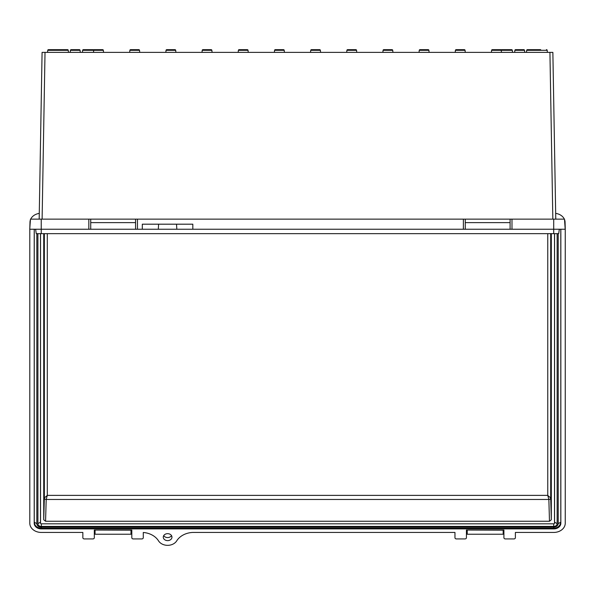 <?xml version="1.0" encoding="UTF-8"?>
<svg xmlns="http://www.w3.org/2000/svg" width="595" height="595" viewBox="0 0 595 595"><rect width="100%" height="100%" fill="white"/><g stroke="black" fill="none" stroke-linecap="round" stroke-linejoin="round"><path stroke-width="0.89" d="M547.407 52.375L547.192 50.315A0.736 0.736 0 0 0 546.463 49.66A0.736 0.736 0 0 1 547.192 50.315L526.679 50.315A0.736 0.736 0 0 1 527.408 49.66L540.647 49.66M533.224 49.66L527.408 49.66A0.736 0.736 0 0 0 526.679 50.315L526.463 52.375M39.173 219.131L42.081 52.375L45.019 52.375L42.111 219.131M552.837 219.131L549.929 52.375L45.019 52.375M549.929 52.375L552.867 52.375L555.775 219.131M47.541 52.375L47.756 50.315L68.269 50.315A0.736 0.736 0 0 0 67.54 49.66L61.724 49.66L67.54 49.66A0.736 0.736 0 0 1 68.269 50.315L68.484 52.375M501.459 52.375L501.243 50.315L512.31 50.315A0.736 0.736 0 0 0 511.581 49.66L497.963 49.66L511.581 49.66A0.736 0.736 0 0 1 512.31 50.315L512.526 52.375M103.56 52.375L103.344 50.315L82.638 50.315L82.422 52.375M347.644 49.66L355.817 49.66A0.736 0.736 0 0 1 356.554 50.315L346.915 50.315A0.736 0.736 0 0 1 347.644 49.66L355.817 49.66A0.736 0.736 0 0 1 356.554 50.315L356.769 52.375M346.915 50.315L346.699 52.375M383.82 49.66L391.993 49.66A0.736 0.736 0 0 1 392.722 50.315L383.083 50.315A0.736 0.736 0 0 1 383.82 49.66L391.993 49.66A0.736 0.736 0 0 1 392.722 50.315L392.938 52.375M383.083 50.315L382.868 52.375M419.988 49.66L428.162 49.66A0.736 0.736 0 0 1 428.898 50.315L419.259 50.315A0.736 0.736 0 0 1 419.988 49.66L428.162 49.66A0.736 0.736 0 0 1 428.898 50.315L429.114 52.375M419.259 50.315L419.044 52.375M455.212 52.375L455.428 50.315A0.736 0.736 0 0 1 456.164 49.66L464.338 49.66A0.736 0.736 0 0 1 465.067 50.315L455.428 50.315A0.736 0.736 0 0 1 456.164 49.66L464.338 49.66A0.736 0.736 0 0 1 465.067 50.315L465.283 52.375M500.507 49.66L492.333 49.66A0.736 0.736 0 0 0 491.604 50.315A0.736 0.736 0 0 1 492.333 49.66L500.507 49.66A0.736 0.736 0 0 1 501.243 50.315L491.604 50.315L491.388 52.375M514.668 52.375L514.883 50.315A0.736 0.736 0 0 1 515.62 49.66L523.793 49.66A0.736 0.736 0 0 1 524.522 50.315L514.883 50.315A0.736 0.736 0 0 1 515.62 49.66L523.793 49.66A0.736 0.736 0 0 1 524.522 50.315L524.738 52.375M311.475 49.66L319.649 49.66A0.736 0.736 0 0 1 320.378 50.315L310.739 50.315A0.736 0.736 0 0 1 311.475 49.66L319.649 49.66A0.736 0.736 0 0 1 320.378 50.315L320.593 52.375M310.739 50.315L310.523 52.375M275.299 49.66L283.473 49.66A0.736 0.736 0 0 1 284.209 50.315L274.57 50.315A0.736 0.736 0 0 1 275.299 49.66L283.473 49.66A0.736 0.736 0 0 1 284.209 50.315L284.425 52.375M274.57 50.315L274.355 52.375M239.13 49.66L247.304 49.66A0.736 0.736 0 0 1 248.033 50.315L238.394 50.315A0.736 0.736 0 0 1 239.13 49.66L247.304 49.66A0.736 0.736 0 0 1 248.033 50.315L248.249 52.375M238.394 50.315L238.179 52.375M202.954 49.66L211.128 49.66A0.736 0.736 0 0 1 211.865 50.315L202.226 50.315A0.736 0.736 0 0 1 202.954 49.66L211.128 49.66A0.736 0.736 0 0 1 211.865 50.315L212.08 52.375M202.226 50.315L202.01 52.375M166.786 49.66L174.96 49.66A0.736 0.736 0 0 1 175.689 50.315L166.05 50.315A0.736 0.736 0 0 1 166.786 49.66L174.96 49.66A0.736 0.736 0 0 1 175.689 50.315L175.904 52.375M166.05 50.315L165.834 52.375M130.61 49.66L138.784 49.66A0.736 0.736 0 0 1 139.52 50.315L129.881 50.315A0.736 0.736 0 0 1 130.61 49.66L138.784 49.66A0.736 0.736 0 0 1 139.52 50.315L139.736 52.375M129.881 50.315L129.665 52.375M94.441 49.66L102.615 49.66A0.736 0.736 0 0 1 103.344 50.315A0.736 0.736 0 0 0 102.615 49.66L94.441 49.66A0.736 0.736 0 0 0 93.705 50.315L93.489 52.375M70.21 52.375L70.426 50.315A0.736 0.736 0 0 1 71.155 49.66L79.328 49.66A0.736 0.736 0 0 1 80.065 50.315L70.426 50.315A0.736 0.736 0 0 1 71.155 49.66L79.328 49.66A0.736 0.736 0 0 1 80.065 50.315L80.28 52.375M135.563 219.131L30.457 219.131L29.75 229.239L137.46 229.239L137.46 219.131L135.563 219.131L135.563 229.239M511.99 219.131L564.491 219.131L565.198 229.239L511.99 229.239L511.99 219.131L137.46 219.131M158.612 224.189L192.825 224.189L192.832 229.239L158.3 229.239L158.612 224.189L142.309 224.189L142.302 229.239L137.46 229.239M463.371 219.131L463.371 229.239L192.832 229.239M463.371 229.239L511.99 229.239M158.3 229.239L142.302 229.239M88.834 219.131L88.834 229.239M176.514 224.189L176.834 229.239M36.243 233.649L35.626 229.239L36.243 233.649L41.248 233.649L41.233 219.131M558.705 233.649L559.322 229.239L558.705 233.649L41.248 233.649M553.7 233.649L553.714 219.131M90.73 229.239L90.73 219.131M90.73 222.627L135.563 222.627M510.101 229.239L510.101 219.131M465.26 229.239L465.26 219.131M465.26 222.627L510.101 222.627M80.065 50.315A0.736 0.736 0 0 0 79.328 49.66L71.155 49.66L79.328 49.66A0.736 0.736 0 0 1 80.065 50.315A0.736 0.736 0 0 0 79.328 49.66L71.155 49.66L79.328 49.66A0.736 0.736 0 0 1 80.065 50.315A0.736 0.736 0 0 0 79.328 49.66L71.155 49.66L79.328 49.66A0.736 0.736 0 0 1 80.065 50.315M70.426 50.315A0.736 0.736 0 0 1 71.155 49.66A0.736 0.736 0 0 0 70.426 50.315A0.736 0.736 0 0 1 71.155 49.66A0.736 0.736 0 0 0 70.426 50.315A0.736 0.736 0 0 1 71.155 49.66A0.736 0.736 0 0 0 70.426 50.315M524.522 50.315A0.736 0.736 0 0 0 523.793 49.66L515.62 49.66L523.793 49.66A0.736 0.736 0 0 1 524.522 50.315A0.736 0.736 0 0 0 523.793 49.66L515.62 49.66L523.793 49.66A0.736 0.736 0 0 1 524.522 50.315A0.736 0.736 0 0 0 523.793 49.66L515.62 49.66L523.793 49.66A0.736 0.736 0 0 1 524.522 50.315M514.883 50.315A0.736 0.736 0 0 1 515.62 49.66A0.736 0.736 0 0 0 514.883 50.315A0.736 0.736 0 0 1 515.62 49.66A0.736 0.736 0 0 0 514.883 50.315A0.736 0.736 0 0 1 515.62 49.66A0.736 0.736 0 0 0 514.883 50.315M83.367 49.66L96.985 49.66L83.367 49.66A0.736 0.736 0 0 0 82.638 50.315A0.736 0.736 0 0 1 83.367 49.66M48.485 49.66L67.54 49.66L48.485 49.66A0.736 0.736 0 0 0 47.756 50.315A0.736 0.736 0 0 1 48.485 49.66M557.136 233.649L557.136 523.66L554.562 522.172L554.562 233.649M34.212 229.239L34.212 523.221A7.073 5.675 180 0 0 41.286 528.903L41.286 528.323C36.994 527.869 34.651 525.824 34.257 522.187L34.257 229.239M560.795 229.239L560.795 522.172L558.222 523.637L558.222 233.649M40.49 233.649L40.482 522.298M41.286 527.817L41.308 527.282L553.685 527.282L553.766 527.817M34.257 522.172L36.831 523.689A4.567 3.659 180 0 0 41.308 527.282M41.293 528.323L553.752 528.323C557.783 527.914 560.133 525.883 560.795 522.239L560.795 522.172M557.136 523.66A3.317 2.663 0 0 1 557.136 523.749A3.317 2.663 0 0 1 553.707 526.411L553.752 523.823A0.751 0.602 180 0 0 554.518 523.236L554.518 233.649M553.707 526.411L41.375 526.411L41.3 523.823M40.49 522.172L37.916 523.63L37.916 233.649M171.955 537.144A4.336 3.481 180 0 0 167.619 533.663A4.336 3.481 180 0 0 163.283 537.144A4.336 3.481 180 0 0 167.619 540.624A4.336 3.481 180 0 0 171.955 537.144M454.959 532.436L454.959 537.746L454.959 532.436L192.884 532.436A19.07 15.306 180 0 0 176.886 540.595A10.219 8.196 0 0 1 167.619 545.34A10.219 8.196 0 0 1 158.352 540.595A19.07 15.306 180 0 0 143.276 532.488L143.276 537.746L143.276 532.488M82.854 532.436L82.854 537.746L82.854 532.436L41.286 532.436A11.483 9.215 0 0 1 29.802 523.221L29.802 229.239M29.988 222.314A11.298 9.066 0 0 1 29.995 222.106A11.298 9.066 0 0 1 30.405 219.89M30.709 219.131A11.298 9.066 0 0 1 39.27 213.397M555.678 213.382A11.298 9.066 0 0 1 564.343 219.131M564.521 219.548A11.298 9.066 0 0 1 565.057 222.106A11.298 9.066 0 0 1 565.064 222.314M565.042 227.052A11.483 9.215 0 0 1 565.25 228.569A11.483 9.215 0 0 1 565.25 228.785L565.25 523.221A11.483 9.215 0 0 1 553.766 532.436L515.382 532.436L515.382 537.746L515.382 532.436M82.854 537.746A1.473 1.183 180 0 0 84.326 538.929L92.85 538.929A1.473 1.183 180 0 0 94.322 537.746L94.322 530.048L94.322 537.746M94.322 530.048L131.807 530.048L131.807 537.746L131.807 530.048M131.807 537.746A1.473 1.183 180 0 0 133.28 538.929L141.803 538.929A1.473 1.183 180 0 0 143.276 537.746M454.959 537.746A1.473 1.183 180 0 0 456.432 538.929L464.955 538.929A1.473 1.183 180 0 0 466.428 537.746L466.428 530.048L466.428 537.746M466.428 530.048L503.913 530.048L503.913 537.746L503.913 530.048M503.913 537.746A1.473 1.183 180 0 0 505.386 538.929L513.909 538.929A1.473 1.183 180 0 0 515.382 537.746M41.286 528.903L553.766 528.903A7.073 5.675 180 0 0 560.84 523.221L560.84 229.239M171.516 535.619A4.336 3.481 0 0 1 167.619 537.575A4.336 3.481 0 0 1 163.722 535.619M40.534 233.649L40.534 523.221A0.751 0.602 180 0 0 41.286 523.823L553.766 523.823M47.295 233.649L47.295 495.382L46.194 499.465A1.837 1.458 1.6 0 1 44.357 497.985L44.357 233.649M550.695 233.649L550.695 497.985L547.757 495.382L47.295 495.382L44.357 497.985L43.733 519.785L45.57 521.257L549.482 521.257L548.858 499.465L46.194 499.465L45.57 521.257M547.757 233.649L547.757 495.382L548.858 499.465A1.837 1.458 -1.6 0 0 550.695 497.985L551.32 519.785L549.482 521.257M551.32 519.785L551.32 233.649M43.733 233.649L43.733 519.785M467.231 530.182L467.231 534.228L503.177 534.228L503.177 530.182L467.231 530.048M95.059 530.182L95.059 534.228L130.997 534.228L130.997 530.182L95.059 530.048M36.831 233.649L36.831 523.689M553.685 527.282A4.909 3.942 180 0 0 558.222 523.637M41.375 526.411A3.295 2.64 0 0 1 37.916 523.63M34.257 521.733L34.212 523.221M560.795 521.733L560.84 523.221M553.766 528.323L553.766 528.903M29.995 222.106L29.809 228.368M565.057 222.106L565.25 228.569"/></g></svg>
